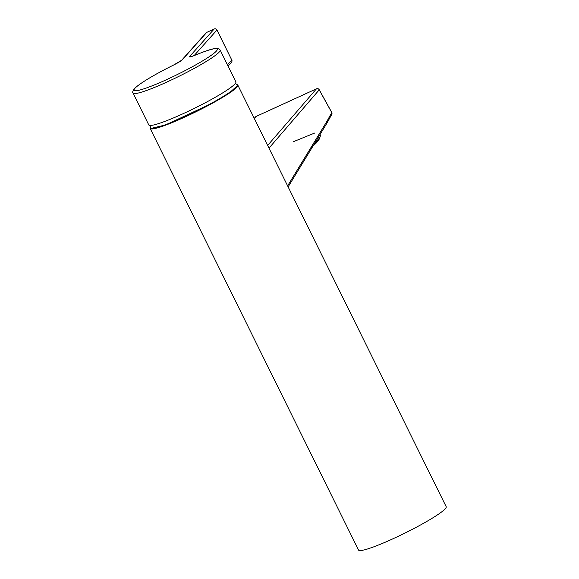 <?xml version="1.0" encoding="UTF-8"?>
<svg xmlns="http://www.w3.org/2000/svg" width="579" height="579" viewBox="0 0 579 579"><rect width="100%" height="100%" fill="white"/><g stroke="black" fill="none" stroke-linecap="round" stroke-linejoin="round"><path stroke-width="0.87" d="M165.471 124.724A48.404 5.298 -26.3 0 0 213.781 101.969A48.404 5.298 -26.3 0 0 237.101 84.823L237.267 85.055C239.221 83.883 235.66 90.404 216.112 100.956C198.373 110.857 181.56 118.847 165.688 124.905C156.576 128.321 151.495 129.341 150.453 127.959L150.374 127.684A48.404 5.298 -26.3 0 0 165.471 124.724M237.209 85.851L229.725 92.582L211.27 103.648L165.71 124.898M236.905 84.643A48.889 5.349 153.7 0 1 237.831 85.127A48.889 5.349 153.7 0 1 184.81 117.088A48.889 5.349 153.7 0 1 150.171 128.451A48.889 5.349 153.7 0 1 150.345 127.423M237.831 85.127L446.199 506.726A48.889 5.349 153.7 0 1 393.177 538.687A48.889 5.349 153.7 0 1 358.539 550.05L150.171 128.451M183.203 113.65A48.571 5.312 -26.3 0 0 235.877 81.892L220.136 50.04A48.571 5.312 153.7 0 1 167.461 81.798A48.571 5.312 153.7 0 1 133.047 93.081L148.789 124.941A48.571 5.312 -26.3 0 0 183.203 113.65M151.126 128.393L165.674 124.912M237.274 85.858A48.216 5.276 153.7 0 1 184.94 116.944A48.216 5.276 153.7 0 1 151.09 128.458M268.982 148.152L319.217 89.854A2.106 2.026 -139.2 0 0 316.445 88.833A2.106 0.55 -114.6 0 1 316.496 88.797A2.106 0.55 -114.6 0 1 316.568 88.782M288.125 186.901L326.94 123.146L331.789 114.338L331.753 112.572L319.217 89.854A2.106 0.579 -28.9 0 0 319.21 89.694A2.106 0.579 -28.9 0 0 319.065 89.593M287.51 186.054L326.997 121.199L331.753 112.572A2.106 0.579 -28.9 0 0 331.76 112.529A2.106 0.579 -28.9 0 0 331.745 112.406L319.21 89.694A2.106 2.106 0 0 0 316.496 88.797L256.294 116.357A2.106 0.55 -114.6 0 1 256.352 116.343M255.621 116.842A2.106 2.012 42.7 0 1 256.236 116.393A2.106 0.55 -114.6 0 1 256.294 116.357A2.106 2.106 0 0 0 255.621 116.842L254.246 118.34M312.913 146.183L316.691 142.593L319.311 139.047L320.346 135.927L320.093 134.4A22.082 7.469 149.8 0 1 313.348 145.474M310.771 147.848L312.725 146.299M312.964 146.103L319.919 137.397M314.962 132.931L293.365 141.71M227.453 64.841L231.759 60.013L216.944 30.028L194.139 55.591M194.667 55.396A10.516 1.151 153.7 0 1 189.738 56.387L214.172 29.001L206.71 32.417L182.276 59.803A10.516 1.151 153.7 0 1 173.534 65.072A46.472 5.088 -26.3 0 0 137.237 90.606A46.472 5.088 -26.3 0 0 204.069 60.006A46.472 5.088 -26.3 0 0 194.667 55.396A2.106 1.049 -112.7 0 1 194.783 55.323A2.106 1.049 -112.7 0 1 194.913 55.287M206.066 32.894A2.106 2.019 41.7 0 1 206.71 32.417A2.106 0.55 65.4 0 1 206.761 32.381A2.106 2.106 0 0 0 206.066 32.894L181.632 60.274L173.534 65.072C155.954 73.823 143.549 81.096 136.311 86.864L134.227 88.84C132.7 91.113 132.302 92.524 133.047 93.081M182.276 59.803A2.106 2.019 -138.3 0 0 181.632 60.274M206.819 32.366A2.106 0.55 65.4 0 0 206.761 32.381L214.223 28.964A2.106 0.55 65.4 0 0 214.172 29.001A2.106 2.019 -138.3 0 1 216.944 30.028L216.886 29.92M214.295 28.95A2.106 0.55 65.4 0 0 214.223 28.964A2.106 2.106 0 0 1 216.98 29.942L231.709 59.905M231.759 60.013L231.795 59.926A2.106 2.106 0 0 1 231.484 62.257A2.106 2.019 -138.3 0 0 231.759 60.013M189.738 56.387A2.106 2.019 41.7 0 1 191.649 56.489M267.643 145.459L316.445 88.833L256.236 116.393L254.319 118.485M326.556 123.602L326.997 121.199M235.443 83.318L237.101 84.823M150.185 125.455L150.374 127.684M220.136 50.04C219.376 48.897 217.993 48.346 215.996 48.404L213.195 48.86C208.867 49.859 202.73 52.016 194.783 55.323L191.012 56.72M228.068 66.086L231.484 62.257M331.789 114.338L331.789 114.338A2.106 2.106 0 0 0 331.745 112.406"/></g></svg>
